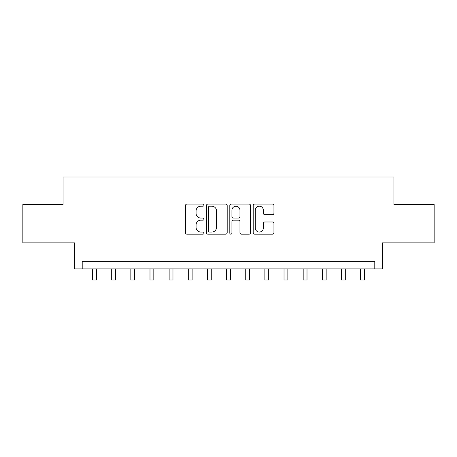<?xml version="1.0" encoding="UTF-8"?>
<svg xmlns="http://www.w3.org/2000/svg" width="457" height="457" viewBox="0 0 457 457"><rect width="100%" height="100%" fill="white"/><g stroke="black" fill="none" stroke-linecap="round" stroke-linejoin="round"><path stroke-width="0.69" d="M203.993 205.136A1.051 1.051 0 0 0 202.937 204.079L186.964 204.079A1.502 1.502 0 0 0 185.462 205.587L185.462 232.647A1.502 1.502 0 0 0 186.964 234.155L202.937 234.155A1.051 1.051 0 0 0 203.993 233.099A1.051 1.051 0 0 0 202.937 232.047L200.869 232.047A4.81 4.81 0 0 1 196.059 227.238L196.059 224.981A4.81 4.81 0 0 1 200.869 220.171L202.937 220.171A1.051 1.051 0 0 0 203.993 219.12A1.051 1.051 0 0 0 202.937 218.063L200.869 218.063A4.81 4.81 0 0 1 196.059 213.253L196.059 210.997A4.81 4.81 0 0 1 200.869 206.187L202.937 206.187A1.051 1.051 0 0 0 203.993 205.136M272.441 214.681A1.502 1.502 0 0 0 273.949 213.179L273.949 205.587A1.502 1.502 0 0 0 272.441 204.079L254.698 204.079A1.502 1.502 0 0 0 253.195 205.587L253.195 232.647A1.502 1.502 0 0 0 254.698 234.155L272.441 234.155A1.502 1.502 0 0 0 273.949 232.647L273.949 223.479A1.502 1.502 0 0 0 272.441 221.976L264.849 221.976A1.502 1.502 0 0 0 263.346 223.479L263.346 228.026A4.022 4.022 0 0 1 259.325 232.047A4.022 4.022 0 0 1 255.303 228.026L255.303 210.209A4.022 4.022 0 0 1 259.325 206.187A4.022 4.022 0 0 1 263.346 210.209L263.346 213.179A1.502 1.502 0 0 0 264.849 214.681L272.441 214.681M374.791 268.905L382.452 268.905L382.452 242.861L434.15 242.861L434.15 204.565L393.94 204.565L393.94 176.99L63.06 176.99L63.06 204.565L22.85 204.565L22.85 242.861L74.548 242.861L74.548 268.905L374.791 268.905L374.791 261.244L82.209 261.244L82.209 268.905M227.186 205.587A1.502 1.502 0 0 0 225.678 204.079L207.941 204.079A1.502 1.502 0 0 0 206.433 205.587L206.433 232.647A1.502 1.502 0 0 0 207.941 234.155L225.678 234.155A1.502 1.502 0 0 0 227.186 232.647L227.186 205.587M231.322 204.079L249.059 204.079A1.502 1.502 0 0 1 250.567 205.587L250.567 232.647A1.502 1.502 0 0 1 249.059 234.155L241.467 234.155A1.502 1.502 0 0 1 239.965 232.647L239.965 221.674A1.502 1.502 0 0 0 238.463 220.171L233.424 220.171A1.502 1.502 0 0 0 231.922 221.674L231.922 233.099A1.051 1.051 0 0 1 230.871 234.155A1.051 1.051 0 0 1 229.814 233.099L229.814 205.587A1.502 1.502 0 0 1 231.322 204.079M209.592 206.187A1.051 1.051 0 0 0 208.541 207.238L208.541 230.996A1.051 1.051 0 0 0 209.592 232.047L211.774 232.047A4.81 4.81 0 0 0 216.584 227.238L216.584 210.997A4.81 4.81 0 0 0 211.774 206.187L209.592 206.187M239.965 210.283A4.022 4.022 0 0 0 235.943 206.261A4.022 4.022 0 0 0 231.922 210.283L231.922 216.561A1.502 1.502 0 0 0 233.424 218.063L238.463 218.063A1.502 1.502 0 0 0 239.965 216.561L239.965 210.283M92.548 268.905L92.548 280.01L96.381 280.01L96.381 268.905M111.697 268.905L111.697 280.01L115.524 280.01L115.524 268.905M130.845 268.905L130.845 280.01L134.672 280.01L134.672 268.905M149.993 268.905L149.993 280.01L153.82 280.01L153.82 268.905M169.141 268.905L169.141 280.01L172.969 280.01L172.969 268.905M188.29 268.905L188.29 280.01L192.117 280.01L192.117 268.905M207.438 268.905L207.438 280.01L211.265 280.01L211.265 268.905M226.586 268.905L226.586 280.01L230.414 280.01L230.414 268.905M245.735 268.905L245.735 280.01L249.562 280.01L249.562 268.905M264.883 268.905L264.883 280.01L268.71 280.01L268.71 268.905M284.031 268.905L284.031 280.01L287.859 280.01L287.859 268.905M303.18 268.905L303.18 280.01L307.007 280.01L307.007 268.905M322.328 268.905L322.328 280.01L326.155 280.01L326.155 268.905M341.476 268.905L341.476 280.01L345.303 280.01L345.303 268.905M360.619 268.905L360.619 280.01L364.452 280.01L364.452 268.905"/></g></svg>
